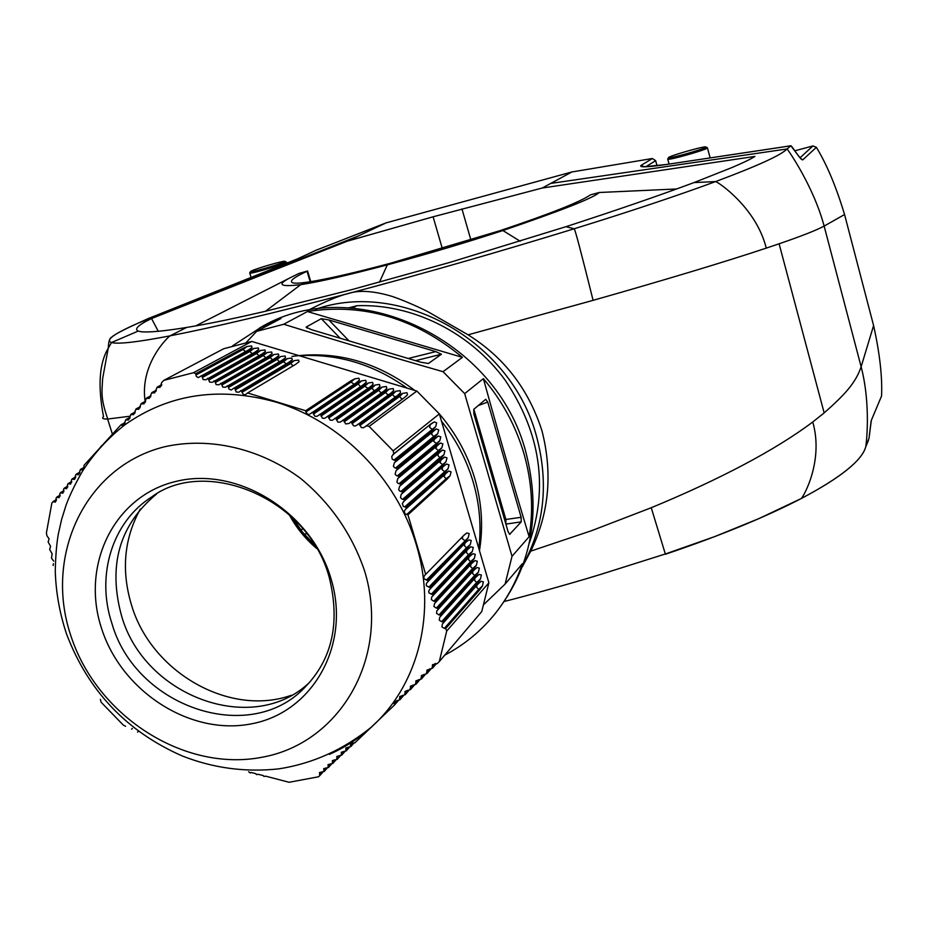 <?xml version="1.0" encoding="UTF-8"?>
<svg xmlns="http://www.w3.org/2000/svg" width="928" height="928" viewBox="0 0 928 928"><rect width="100%" height="100%" fill="white"/><g stroke="black" fill="none" stroke-linecap="round" stroke-linejoin="round"><path stroke-width="1.39" d="M705.721 147.297C702.983 149.501 667.487 159.372 668.543 157.644C667.615 156.461 703.227 146.172 705.767 146.891L705.721 147.297M667.766 159.001L667.754 159.222C668.415 160.509 704.468 150.394 707.194 148.155L707.414 147.772M801.2 498.568C840.536 477.688 862.054 460.45 865.754 446.844C865.975 446.206 871.38 406.244 861.138 366.746L873.596 325.566L844.561 214.542C836.198 186.783 826.79 164.372 816.373 147.32L812.974 145.94L794.902 150.777M657.047 165.764L655.644 160.66L652.349 158.514L571.857 171.97L386.094 222.871L316.019 250.27M571.857 171.97L542.23 188.024L433.109 216.792L347.2 241.21L151.554 318.548C138.411 324.87 133.957 329.046 138.202 331.087L141.334 331.772C149.35 332.514 164.453 331.064 186.644 327.445L196.284 325.809C215.273 322.422 237.812 317.701 263.877 311.646L351.608 289.687L450.324 262.264L565.976 226.687L574.177 228.775C497.408 252.393 421.938 274.027 347.756 293.666C358.336 290.046 372.395 290.742 389.922 295.765C397.671 297.818 419.212 306.994 429.038 312.342L468.083 334.822C504.124 357.338 528.774 389.424 542.045 431.079C552.798 473.524 549.04 513.544 530.746 551.128L591.704 530.642L651.247 507.732C719.78 479.347 775.785 449.848 812.754 421.973L824.168 412.902C844.596 394.852 855.72 382.986 861.138 366.746L824.134 226.072C816.489 230.225 801.479 236.13 779.102 243.786L766.25 248.124C724.93 261.882 665.005 279.908 593.096 300.347L468.083 334.822M307.957 310.393L308.224 310.254C325.6 301.322 338.778 295.788 347.756 293.666C274.549 312.922 215.296 326.981 169.998 335.855C137.669 342.107 118.169 344.334 111.499 342.536C105.108 340.228 113.854 333.825 137.75 323.315L258.274 275.082L297.621 258.808L316.286 250.142M138.202 331.087L111.499 342.536L108.205 348.325L102.683 378.311C101.79 392.95 100.618 398.17 107.752 419.027L107.613 419.027C102.95 419.166 101.581 418.366 103.53 416.614C97.684 386.048 99.238 363.277 108.205 348.325M130.14 416.208L107.752 419.027M665.55 554.213C719.606 535.932 764.776 517.395 801.073 498.626L801.166 498.58C803.428 497.037 823.936 460.88 812.754 421.973M542.23 188.024L754.94 156.414C751.181 158.92 743.467 162.644 731.798 167.608L694.028 182.572C658.648 195.727 615.972 210.424 565.976 226.687M593.096 300.347C581.218 252.578 574.908 228.717 574.177 228.775C629.938 211.514 677.069 195.785 715.569 181.586C717.402 181.528 756.169 207.211 766.25 248.124M694.028 182.572L715.569 181.586C757.399 165.984 781.225 155.115 787.048 148.967C787.443 148.874 813.438 185.867 824.134 226.072L844.561 214.542M816.373 147.32L802.743 159.883C801.908 160.068 800.087 158.178 797.245 154.222L790.876 145.742L787.048 148.967L550.722 183.419M871.334 420.349L881.565 395.978L871.334 420.349L869.014 438.26L865.754 446.844L868.55 440.069M881.565 395.978C882.412 376.838 879.756 353.371 873.596 325.566M871.09 421.382L869.768 431.996M869.756 432.112L869.026 438.155M251.604 270.872C256.998 268.296 282.158 260.988 284.641 261.278C290.046 261.116 251.001 272.994 250.421 271.684L251.604 270.872M249.806 272.82L249.794 273.134C251.882 273.992 290.104 262.357 286.23 262.044M148.457 318.455L137.75 323.315L358.347 235.956L386.094 222.871M797.198 154.071L796.004 152.447M796.05 152.424L792.222 147.181M780.889 147.297L790.958 145.766M379.448 282.216L387.324 264.863C427.692 253.994 466.227 242.544 502.906 230.538L520.202 241.257M599.221 192.502C593.792 197.792 561.684 210.482 502.906 230.538L499.635 230.794C550.292 213.765 580.545 201.794 590.417 194.868L599.221 192.502L676.64 188.976M387.324 264.863C347.954 275.28 319.081 281.88 300.73 284.664L308.862 281.938C326.575 279.212 353.707 272.994 390.27 263.308L499.635 230.794M347.2 241.21L358.347 235.956M308.328 282.019C300.498 283.179 295.429 283.481 293.109 282.924C288.585 281.544 293.225 277.658 307.04 271.266L307.574 271.011L310.752 281.636M307.574 271.011L299.048 273.424L292.227 276.73L195.646 325.925M265.466 311.274L300.73 284.664C279.061 287.204 276.231 284.571 292.227 276.73M158.259 331.284L151.554 318.548M522.22 566.996L530.746 551.128M315.45 309.314C401.244 279.189 511.722 341.4 536.546 436.473C548.958 482.885 544.411 525.758 522.94 565.071M348.731 307.852L356.874 305.718C412.357 303.502 470.45 332.375 505.319 380.376C540.572 433.121 548.541 487.42 529.262 543.274M356.874 305.718L352.663 308.108M292.076 517.267L302.389 531.953L314.627 545.072M232.545 345.889L262.415 326.378C354.879 272.936 496.654 338.36 525.874 452.226C541.616 513.81 531.431 567.542 495.308 613.443L493.441 615.705C479.741 632.13 463.513 645.273 444.779 655.122M310.903 413.424L309.175 414.387L307.133 414.097L305.672 410.721L350.714 380.932L354.705 378.821L358.904 378.253L359.426 380.074L356.445 382.661L310.903 413.424M318.478 415.442L316.761 416.394L314.708 416.138L313.2 412.763L357.593 383.009L361.56 380.886L365.748 380.306L366.27 382.162L363.335 384.737L318.478 415.442M326.122 417.414L324.417 418.377L322.341 418.134L320.786 414.77L364.472 385.085L368.416 382.951L372.592 382.371L373.126 384.238L370.226 386.825L326.122 417.414M333.825 419.352L332.143 420.314L330.043 420.094L328.442 416.73L371.374 387.162L375.283 385.016L379.448 384.436L379.981 386.326L377.128 388.902L333.825 419.352M341.574 421.254L339.915 422.217L337.792 422.02L336.145 418.667L378.276 389.25L382.162 387.092L386.315 386.5L386.848 388.426L384.041 390.99L341.574 421.254M393.182 388.577L393.727 390.514L390.966 393.078L348.928 423.504L345.599 423.91L343.905 420.558L385.19 391.338L389.041 389.168L393.194 388.565M357.222 424.966L355.169 426.01L353.452 425.766L351.724 422.426L392.115 393.426L395.943 391.245L400.072 390.642L400.618 392.614L397.903 395.166L357.222 424.966M365.122 426.764L363.521 427.715L361.352 427.588L359.577 424.258L399.052 395.514L402.845 393.321L406.963 392.718L407.52 394.713L404.84 397.265L365.122 426.764M469.185 533.612L468.269 537.602L465.52 541.175L427.68 580.36L424.061 578.84L423.748 577.112L424.63 575.441L464.232 534.946L466.888 532.939L469.197 533.6M471.215 540.525L470.299 544.527L467.561 548.135L430.14 587.436L426.52 585.951L426.184 584.246L427.042 582.575L466.436 541.755L468.93 539.864L471.227 540.514M473.245 547.427L472.329 551.452L469.603 555.083L432.645 594.442L429.026 592.992L428.666 591.31L429.49 589.651L468.64 548.552L470.96 546.789L473.257 547.416M433.805 601.228L431.369 599.604L431.694 597.029L469.951 556.232L472.99 553.703L475.275 554.318L474.359 558.366L471.644 562.02L435.186 601.39L433.805 601.228L470.531 561.672L468.524 559.619L468.768 557.484M436.38 608.118L433.944 606.518L434.524 603.606L471.992 563.168L475.02 560.616L477.305 561.208L476.389 565.268L473.686 568.957L437.761 608.269L436.38 608.118L472.572 568.609L470.566 566.556L470.786 564.479M439.002 614.939L436.566 613.373L436.821 610.856L474.022 570.105L477.05 567.518L479.324 568.098L478.419 572.17L475.728 575.882L440.371 615.09L439.002 614.939L474.614 575.534L472.607 573.481L472.793 571.462M441.647 621.69L439.222 620.171L439.721 617.294L476.064 577.042L479.08 574.42L481.342 574.977L480.449 579.06L477.758 582.807L443.027 621.841L441.647 621.69L476.644 582.459L474.637 580.406L474.8 578.434M444.338 628.395L441.902 626.899L442.366 624.057L478.094 583.956L481.098 581.311L483.36 581.844L482.467 585.951L479.799 589.721L445.707 628.534L444.338 628.395L478.686 589.373L476.667 587.32L476.806 585.406M354.102 742.841L350.842 746.588L350.401 743.63L354.728 742.934L374.146 724.501C418.911 682.59 436.589 611.482 416.405 545.107C397.149 478.593 340.843 421.405 276.034 402.126C219.46 386.373 169.209 393.843 125.28 424.514C108.332 437.714 94.041 453.316 82.406 471.308C74.971 484.37 69.507 495.703 66.016 505.331L61.596 519.506L58.336 533.994C56.55 544.098 55.529 556.661 55.274 571.694C56.016 593.038 59.798 613.849 66.596 634.137C88.195 690.942 126.742 731.554 182.248 755.96C213.394 768.198 245.653 772.49 279.003 768.836C312.62 763.593 343.29 749.789 371.014 727.401L394.644 704.874L394.412 701.626L399.887 699.816L399.678 696.545L405.188 694.701L405.014 691.395L410.547 689.516L410.396 686.175L415.964 684.272L415.848 680.897L421.44 678.96L421.335 675.561L426.95 673.6L426.88 670.178L432.518 668.183L432.471 664.726L437.192 663.636L439.292 661.583L446.716 631.028L488.882 582.772L481.76 611.552L439.292 661.583M349.45 747.226L346.248 750.914L345.784 747.98L350.842 746.588M344.88 751.541L341.724 755.16L341.237 752.26L346.248 750.914M340.367 755.775L337.258 759.348L336.748 756.459L341.724 755.16M335.924 759.939L332.862 763.442L332.34 760.589L337.258 759.348M331.54 764.022L328.524 767.479L327.99 764.649L332.862 763.442M327.224 768.048L324.255 771.446L323.698 768.639L328.524 767.479M322.979 772.003L320.044 775.356L319.476 772.56L324.255 771.446M138.376 731.345L137.541 732.088M132.379 728.445L131.532 729.188M441.484 421.161C456.089 439.617 466.668 459.928 473.222 482.119C479.625 504.322 481.493 526.431 478.813 548.448M473.767 409.306L485.738 399.284L487.757 402.079L521.13 517.302L521.246 521.861L509.646 534.319L508.068 531.593L473.825 413.853L473.767 409.306M504.646 519.808L505.888 519.46L505.864 524.018M306.101 327.097L321.297 318.664L328.86 319.94L435.777 351.596L441.415 354.229L428.423 363.486L420.674 362.187L311.518 329.707L306.101 327.097L307.168 328.129M462.376 357.361L307.423 311.53C363.579 302.899 415.234 318.176 462.376 357.361L443.039 371.687L464.673 393.623L483.384 378.636C502.384 401.105 515.945 426.23 524.053 454.024C531.93 481.841 533.623 509.402 529.134 536.709L512.024 556.29L505.087 584.083L484.033 604.29M259.817 327.735L281.01 318.478L256.65 331.342L283.748 324.243L307.423 311.53M283.748 324.243C335.275 340.24 388.38 356.05 443.039 371.687M256.65 331.342L246.268 342.467M101.5 628.244C121.498 691.615 190.565 736.113 251.592 723.805C312.887 712.46 351.422 644.508 330.844 578.144C311.193 511.583 237.058 465.96 175.728 481.481C114.086 496.016 80.62 565.094 101.5 628.244M364.553 570.79C352.072 534.261 330.809 503.521 300.776 478.546C259.944 448.305 209.554 436.763 164.848 446.716C85.805 465.937 43.813 554.619 70.598 634.996C96.28 715.65 183.918 772.467 262.056 757.248C340.53 743.27 390.85 656.432 364.553 570.79M156.577 493.998C119.422 524.842 107.752 565.477 121.58 615.925C144.408 696.731 253.019 736.716 309.465 682.451M140.348 509.008C124.027 538.542 121.104 570.616 131.556 605.218C151.426 672.417 229.715 717.228 291.438 695.246M505.087 584.083L522.336 563.76C515.713 583.097 506.073 600.404 493.441 615.705M529.134 536.709C513.509 485.112 498.255 432.413 483.384 378.636M512.024 556.29L464.673 393.623M299.303 355.737C337.699 353.51 373.648 364.31 407.125 388.136M82.801 470.02L80.423 469.44L78.648 474.765L76.293 474.185L75.62 474.962L74.576 479.463L72.245 478.86L71.584 479.637L70.598 484.103L68.278 483.488L67.628 484.254L66.688 488.696L64.392 488.07L63.754 488.824L62.86 493.22L60.587 492.594L59.96 493.336L59.114 497.698L56.852 497.06L56.237 497.791L55.436 502.118L53.198 501.468L51.852 503.104L46.4 532.997L46.934 535.792L49.08 538.785L48.152 542.045L50.564 546.279L49.671 549.504L52.107 553.738L51.516 558.169L53.72 561.15M53.395 563.69L53.174 565.546M100.398 699.387L101.094 702.194L123.389 725.162L125.593 726.264M248.634 771.818L250.432 772.989L251.012 772.444L255.931 773.72L256.534 774.578L258.332 774.335L263.285 775.576L263.888 776.423L265.698 776.168L289.072 782.281L318.49 776.794L320.044 775.356M416.858 391.071L439.35 413.888L393.17 450.869L369.124 426.416L416.858 391.071L251.732 341.434L193.442 372.731L163.804 380.364L223.718 348.731L251.732 341.434M479.463 550.664C483.36 527.034 481.852 503.162 474.939 479.068C467.805 455.01 455.95 433.283 439.35 413.9L488.882 582.772M163.804 380.364L161.75 382.452L159.999 387.405L157.215 387.08L161.797 384.644M157.215 387.08L154.582 392.938L151.821 392.602L156.356 390.178M151.821 392.602L149.234 398.437L146.496 398.089L150.974 395.676M146.496 398.089L143.944 403.9L141.23 403.529L145.661 401.14M141.23 403.529L138.724 409.318L136.045 408.935L140.418 406.557M136.045 408.935L133.586 414.7L130.918 414.294L135.244 411.939M130.918 414.294L128.516 420.036L125.883 419.618L130.14 417.275M125.883 419.618L123.517 425.326L120.907 424.885L125.118 422.565M120.907 424.885L83.938 465.438L84.065 466.726M80.423 469.44L84.088 467.352M72.245 478.86L75.783 476.818M68.278 483.488L71.758 481.481M64.392 488.07L67.814 486.075M60.587 492.594L63.951 490.622M56.852 497.06L60.169 495.111M53.198 501.468L56.457 499.554M76.293 474.185L79.889 472.108M101.732 445.602L90.294 459.696M329.37 754.383C344.671 747.597 358.544 738.607 371.014 727.401M398.321 700.582L394.644 704.874M408.946 690.304L405.188 694.701M414.352 685.073L410.547 689.516M419.804 679.772L415.964 684.272M425.314 674.424L421.44 678.96M430.859 669.018L426.95 673.6M436.462 663.555L432.518 668.183M403.61 695.478L399.887 699.816M446.716 631.028L445.707 628.534M443.468 622.955L443.027 621.841M440.812 616.215L440.371 615.09M438.19 609.406L437.761 608.269M435.603 602.539L435.186 601.39M433.063 595.602L432.645 594.442M430.557 588.607L430.14 587.436M428.086 581.543L427.68 580.36M425.674 574.42L407.949 514.843L404.91 513.764L404.272 511.154L406.29 508.474L445.521 473.187L448.711 471.03L451.066 471.876L450.092 475.739L447.25 479.045L407.949 514.843M449.013 464.905L448.038 468.744L445.185 472.016L405.977 507.198L403.297 506.41L402.334 503.463L404.364 500.784L404.051 499.508L401.778 498.962L400.536 497.594L401.116 494.438L441.392 459.116L444.593 457.028L446.971 457.91L445.985 461.75L443.12 464.986L404.051 499.508M404.364 500.784L443.456 466.158L446.646 464.035L449.024 464.893M439.315 452.075L442.54 450.022L444.918 450.927L443.92 454.743L441.044 457.945L402.172 491.77L399.933 491.214L398.68 489.822L399.608 486.295L442.54 450.022M442.853 443.932L441.867 447.725L438.979 450.904L400.351 483.987L398.112 483.418L396.871 482.003L397.822 478.488L437.25 445.022L440.475 443.004L442.865 443.92M435.174 437.97L438.41 435.974L440.8 436.914L439.802 440.707L436.902 443.851L398.576 476.18L396.337 475.588L395.119 474.162L396.082 470.647L438.41 435.974M433.098 430.905L436.346 428.945L438.747 429.908L437.738 433.678L434.826 436.798L396.836 468.327L394.62 467.724L393.402 466.274L394.388 462.759L436.346 428.945M436.682 422.89L435.673 426.648L432.75 429.734L395.154 460.439L392.208 459.186L391.72 456.495L393.774 453.838L431.01 423.829L434.281 421.904L436.682 422.89M395.432 461.75L395.154 460.439M397.126 469.626L396.836 468.327M398.866 477.479L398.576 476.18M400.652 485.286L400.351 483.987M402.485 493.058L402.172 491.77M406.29 508.474L405.977 507.198M393.774 453.838L393.17 450.869M369.124 426.416L366.166 425.755M359.577 424.258L358.266 423.957M351.724 422.426L350.424 422.124M343.905 420.558L342.618 420.256M336.145 418.667L334.857 418.354M328.442 416.73L327.166 416.417M320.786 414.77L319.522 414.433M313.2 412.763L311.936 412.426M305.672 410.721L247.579 392.95L245.549 394.609L243.612 394.713L241.964 392.324L241.848 390.978L290 362.628L294.246 360.609L298.572 360.087L299.048 361.723L295.672 364.333L247.579 392.95M235.039 388.588L283.226 360.586L287.494 358.579L291.833 358.057L292.308 359.681L288.875 362.291L238.67 392.242L236.13 391.952L235.039 388.588L233.926 388.194L231.107 390.038L228.891 388.971L228.311 386.176L276.451 358.544L280.755 356.549L285.105 356.027M285.093 356.027L285.569 357.628L282.1 360.25L233.926 388.194M269.688 356.503L274.015 354.519L278.377 354.009L278.841 355.586L275.326 358.208L225.539 387.231L222.685 387.069L221.664 383.728L269.688 356.503L270.025 357.628L274.015 354.519M262.937 354.461L267.287 352.489L271.66 351.99L272.124 353.545L268.563 356.166L218.892 384.784L216.085 384.586L215.087 381.246L262.937 354.461L263.274 355.586L267.287 352.489M256.186 352.431L260.571 350.471L264.956 349.96L265.42 351.515L261.812 354.125L212.326 382.301L209.554 382.081L208.591 378.752L256.186 352.431L256.534 353.556L260.571 350.471M249.446 350.401L253.866 348.441L258.262 347.954L258.715 349.473L255.072 352.095L205.842 379.796L203.104 379.552L202.153 376.223L249.446 350.401L249.794 351.526L253.866 348.441M251.569 345.935L252.022 347.443L248.333 350.065L198.325 377.58L196.307 376.443L195.796 373.682L242.73 348.371L247.161 346.434L251.581 345.935M202.153 376.223L201.098 375.805M208.591 378.752L207.512 378.334M215.087 381.246L214.008 380.84M221.664 383.728L220.562 383.31M228.311 386.176L227.209 385.77M241.848 390.978L240.712 390.584M195.796 373.682L193.442 372.731M306.774 533.658L304.268 534.226M293.7 519.9L294.57 519.703M800.064 157.748L812.974 145.94M655.644 160.66L645.795 166.762M186.644 327.445L169.998 335.855C168.513 336.632 139.583 363.521 145.116 401.43M665.411 554.26L651.247 507.732M779.102 243.786L824.168 412.902M156.728 315.195L297.621 258.808M297.354 258.935L316.146 250.2M802.743 159.883L800.713 158.444M780.761 147.332L666.13 164.523M665.933 164.558C646.886 167.26 638.615 167.527 641.132 165.358L644.194 166.796M641.132 165.358L652.349 158.514M461.958 208.928L470.89 239.969M442.331 248.623L433.109 216.792M310.184 281.729L307.04 271.266M354.125 384.227L351.051 382.069L305.834 412.044M354.705 378.821L351.051 382.069L350.714 380.932M361.038 386.292L359.948 386.187L357.593 383.009M313.374 414.085L357.93 384.146L361.56 380.886M367.975 388.368L364.808 386.222L320.972 416.092M368.416 382.951L364.808 386.222L364.472 385.085M374.924 390.444L373.729 390.352L371.374 387.162M328.628 418.052L371.71 388.298L375.283 385.016M379.912 386.419L379.308 387.08M381.872 392.521L380.642 392.44L378.612 390.386L336.342 419.978M382.162 387.092L378.612 390.386L378.276 389.25M386.083 389.273L386.79 388.484M388.844 394.597L387.556 394.528L385.526 392.474L344.114 421.869M389.041 389.168L385.526 392.474L385.19 391.338M392.88 391.454L393.692 390.56M395.815 396.685L394.481 396.616L392.451 394.562L351.932 423.725M395.943 391.245L392.451 394.562L392.115 393.426M400.594 392.648L399.69 393.646M402.798 398.762L401.418 398.715L399.052 395.514M359.797 425.558L399.388 396.65L402.845 393.321M406.51 395.838L407.508 394.725M468.269 537.602L426.312 580.197M465.52 541.175L462.388 538.774L462.759 536.442M463.71 535.479L466.888 532.939M428.771 587.273L466.448 547.775L464.441 545.734L464.754 543.472M465.868 542.323L468.93 539.864M467.561 548.135L466.448 547.775L470.299 544.527M431.265 594.28L468.489 554.724L466.482 552.682L466.761 550.478M468.014 549.167L470.96 546.789M469.603 555.083L468.489 554.724L472.329 551.452M470.16 556L472.99 553.703M474.359 558.366L470.531 561.672L471.644 562.02M473.036 562.136L475.02 560.616M476.389 565.268L472.572 568.609L473.686 568.957M475.24 568.91L477.05 567.518M475.728 575.882L474.614 575.534L478.419 572.17M477.433 575.673L479.08 574.42M480.449 579.06L476.644 582.459L477.758 582.807M479.625 582.436L481.098 581.311M482.467 585.951L478.686 589.373L479.799 589.721M352.884 742.713L350.285 745.706M348.255 747.086L345.68 750.033M341.144 754.29L343.685 751.39M339.172 755.624L336.69 758.478M332.282 762.584L334.741 759.777M327.955 766.632L330.368 763.86M326.064 767.874L323.675 770.6M319.464 774.509L321.819 771.829M473.837 409.248L505.888 519.46L521.13 517.302M521.246 521.861L505.888 524.1M510.075 534.18L509.484 534.238M487.757 402.079L478.21 405.594M321.297 318.664L340.124 338.221M349.009 340.866L328.86 319.94M435.777 351.596L408.227 358.486M441.415 354.229L415.593 360.679M111.836 623.187C135.5 707.24 250.316 746.53 305.614 686.592C332.363 658.706 340.274 622.433 329.336 577.808C308.502 497.686 205.413 456.541 151.74 496.921C112.184 521.826 95.932 575.337 111.836 623.187M289.176 514.588C296.194 527.614 305.358 538.901 316.657 548.46M291.995 356.422C335.832 350.413 376.768 361.758 414.828 390.456M158.154 387.521L161.472 385.758M152.76 393.043L156.043 391.291M150.672 396.79L147.424 398.53M142.146 403.982L145.371 402.242M140.128 407.67L136.95 409.399M134.966 413.041L131.822 414.758M129.874 418.377L126.765 420.082M124.851 423.667L121.788 425.36M83.914 468.42L81.235 469.951M75.632 477.885L73.034 479.382M71.618 482.537L69.066 484.022M65.169 488.592L67.686 487.13M61.364 493.116L63.835 491.666M57.629 497.582L60.065 496.155M53.963 502.002L56.364 500.586M77.094 474.695L79.727 473.176M397.068 700.489L394.122 703.923M404.689 693.726L407.705 690.223M413.099 684.98L410.06 688.541M415.477 683.286L418.551 679.69M424.05 674.343L420.952 677.974M429.606 668.937L426.474 672.603M432.054 667.174L435.197 663.474M399.376 698.854L402.358 695.385M450.092 475.739L446.136 478.697L444.106 476.644L445.521 473.187M405.269 509.484L448.711 471.03M447.25 479.045L446.136 478.697L406.592 514.634M448.038 468.744L404.631 506.978M445.185 472.016L442.041 469.614L442.679 466.935L446.646 464.035M403.332 501.804L443.456 466.158M443.12 464.986L439.976 462.585L441.392 459.116M401.441 494.067L444.593 457.028M402.706 499.287L445.985 461.75M443.92 454.743L439.93 457.608L437.9 455.544L438.538 452.864L399.608 486.295M441.044 457.945L439.93 457.608L400.838 491.538M438.979 450.904L435.835 448.502L437.25 445.022M397.822 478.488L440.475 443.004M399.028 483.755L441.867 447.725M436.902 443.851L433.759 441.45L434.385 438.758L396.082 470.647M397.254 475.936L439.802 440.707M437.738 433.678L433.712 436.45L431.682 434.397L432.309 431.694L394.388 462.759M434.826 436.798L433.712 436.45L395.525 468.072M432.75 429.734L429.606 427.332L430.232 424.63L434.281 421.904M393.843 460.184L435.673 426.648M392.73 454.848L431.01 423.829M293.039 365.899L290 362.628M241.964 392.324L290.348 363.753L294.246 360.609M286.218 363.857L283.562 361.711L287.494 358.579M235.155 389.934L283.562 361.711L283.226 360.586M279.398 361.804L276.451 358.544M228.416 387.51L276.788 359.67L280.755 356.549M272.6 359.762L270.025 357.628L221.757 385.062M265.814 357.721L263.274 355.586L215.18 382.58M259.028 355.679L256.534 353.556L208.672 380.086M252.254 353.649L249.794 351.526L202.246 377.557M245.491 351.608L243.066 349.496L247.161 346.434M242.73 348.371L243.066 349.496L195.889 375.016M303.108 529.053L300.544 529.633M296.183 523.647L297.981 523.23M668.543 157.644L667.696 159.14M705.988 147.018L707.229 147.726M667.754 159.222L669.076 164.07M707.449 147.912L710.152 157.911M137.75 323.315C122.832 330.101 114.144 334.718 111.673 337.177C109.678 337.873 108.541 341.55 108.251 348.22M865.754 446.844C861.868 460.648 840.339 477.885 801.166 498.58L758.976 518.578L714.548 536.662L665.562 553.912L600.37 574.502C570.152 583.816 522.963 596.808 504.333 601.448M250.421 271.684L249.667 273.087M284.954 261.441L286.021 262.032M286.682 263.54L286.3 262.276M251.221 277.866L249.794 273.134M148.492 318.432L156.716 315.207M797.233 154.129L800.644 158.502M792.222 147.123L790.934 145.719M790.9 145.731L780.877 147.297M666.06 164.523L780.808 147.308M665.991 164.534L643.324 166.82M107.613 419.027L112.369 434.037M308.224 310.254L307.481 310.648M359.426 380.074L358.811 380.758M366.27 382.162L365.597 382.893M373.126 384.25L372.383 385.05M379.981 386.326L379.181 387.208M386.848 388.426L385.978 389.377M393.727 390.514L392.788 391.546M400.618 392.614L399.608 393.727M407.52 394.713L406.441 395.908M470.183 555.988L470.844 555.35M290.452 515.748L301.751 532.463L315.787 546.975"/></g></svg>
